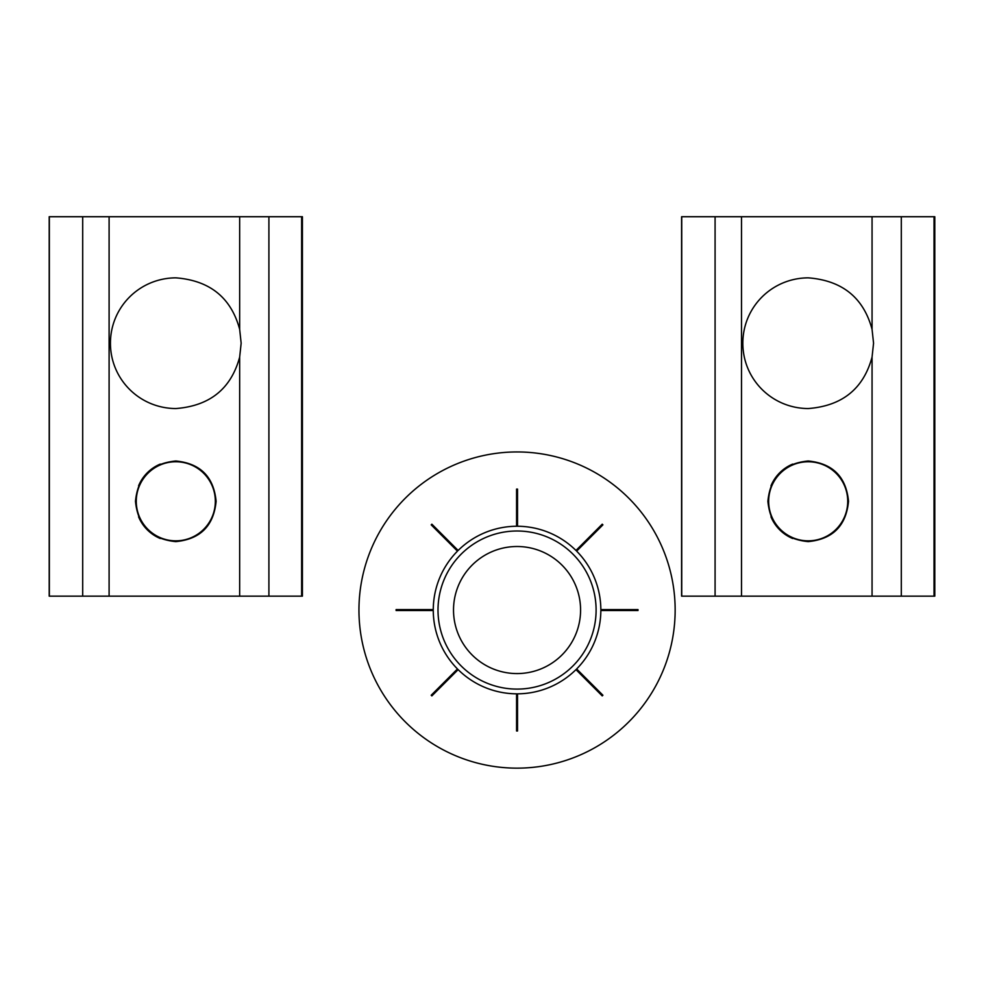 <?xml version="1.0" encoding="UTF-8"?>
<svg xmlns="http://www.w3.org/2000/svg" width="984" height="984" viewBox="0 0 984 984"><rect width="100%" height="100%" fill="white"/><g stroke="black" fill="none" stroke-linecap="round" stroke-linejoin="round"><path stroke-width="1.48" d="M848.515 501.299C846.166 525.788 832.722 539.232 808.196 541.618C783.67 539.232 770.238 525.788 767.889 501.299C770.238 476.809 783.67 463.378 808.196 460.992C832.722 463.378 846.166 476.809 848.515 501.299M792.673 538.506A40.319 40.319 0 0 1 770.989 516.834M770.989 485.776A40.319 40.319 0 0 1 792.673 464.091M872.058 329.308L873.558 343.207L872.058 357.094C863.497 388.766 842.206 405.925 808.196 408.557C771.505 408.311 742.822 378.877 742.846 343.207C742.822 307.525 771.505 278.091 808.196 277.845C842.206 280.477 863.497 297.635 872.058 329.308L872.058 216.726L741.505 216.726L741.505 596.156L934.8 596.156L934.8 216.726L934.037 216.726L934.037 596.156M934.037 216.726L872.058 216.726M741.505 216.726L681.592 216.726L681.592 596.156L741.505 596.156M681.74 216.726L681.74 596.156M216.111 501.299C213.762 525.788 200.33 539.232 175.804 541.618C151.278 539.232 137.834 525.788 135.484 501.299C137.834 476.809 151.278 463.378 175.804 460.992C200.33 463.378 213.762 476.809 216.111 501.299M160.269 538.506A40.319 40.319 0 0 1 138.596 516.834M138.596 485.776A40.319 40.319 0 0 1 160.269 464.091M239.665 329.308L241.154 343.207L239.665 357.094C231.092 388.766 209.813 405.925 175.804 408.557C139.101 408.311 110.417 378.877 110.442 343.207C110.417 307.525 139.101 278.091 175.804 277.845C209.813 280.477 231.092 297.635 239.665 329.308L239.665 216.726L109.101 216.726L109.101 596.156L302.408 596.156L302.408 216.726L301.633 216.726L301.633 596.156M301.633 216.726L239.665 216.726M109.101 216.726L49.2 216.726L49.2 596.156L109.101 596.156M49.348 216.726L49.348 596.156M517.523 489.097L517.523 526.255A83.788 83.788 0 0 1 575.972 550.462L602.233 524.189A120.946 120.946 0 0 1 602.909 524.853L576.636 551.126A83.788 83.788 0 0 1 600.843 609.576L638.001 609.576A120.946 120.946 0 0 1 638.001 610.523L600.843 610.523A83.788 83.788 0 0 1 576.636 668.96L602.909 695.233A120.946 120.946 0 0 1 602.233 695.897L575.972 669.624A83.788 83.788 0 0 1 517.523 693.831L517.523 730.989A120.946 120.946 0 0 1 516.575 730.989L516.575 693.831A83.788 83.788 0 0 1 458.138 669.624L431.865 695.897A120.946 120.946 0 0 1 431.201 695.233L457.474 668.96A83.788 83.788 0 0 1 433.267 610.523L396.109 610.523A120.946 120.946 0 0 1 396.109 609.576L433.267 609.576A83.788 83.788 0 0 1 457.474 551.126L431.201 524.853A120.946 120.946 0 0 1 431.865 524.189L458.138 550.462A83.788 83.788 0 0 1 516.575 526.255L516.575 489.097A120.946 120.946 0 0 1 517.523 489.097M358.951 610.043A158.104 158.104 0 0 0 596.107 746.967A158.104 158.104 0 0 0 596.107 473.132A158.104 158.104 0 0 0 358.951 610.043M532.787 532.578A79.052 79.052 0 0 0 442.099 635.147A79.052 79.052 0 0 0 576.28 662.404A79.052 79.052 0 0 0 532.787 532.578M529.699 547.781A63.529 63.529 0 0 1 564.644 652.121A63.529 63.529 0 0 1 456.81 630.227A63.529 63.529 0 0 1 529.699 547.781M872.058 357.094L872.058 596.156M901.307 216.726L901.307 596.156M715.085 216.726L715.085 596.156M239.665 357.094L239.665 596.156M268.903 216.726L268.903 596.156M82.693 216.726L82.693 596.156M843.104 482.763A39.52 39.52 0 0 0 774.691 480.34A39.52 39.52 0 0 0 806.806 540.806A39.52 39.52 0 0 0 843.104 482.763M210.711 482.763A39.52 39.52 0 0 0 142.286 480.34A39.52 39.52 0 0 0 174.402 540.806A39.52 39.52 0 0 0 210.711 482.763"/></g></svg>
